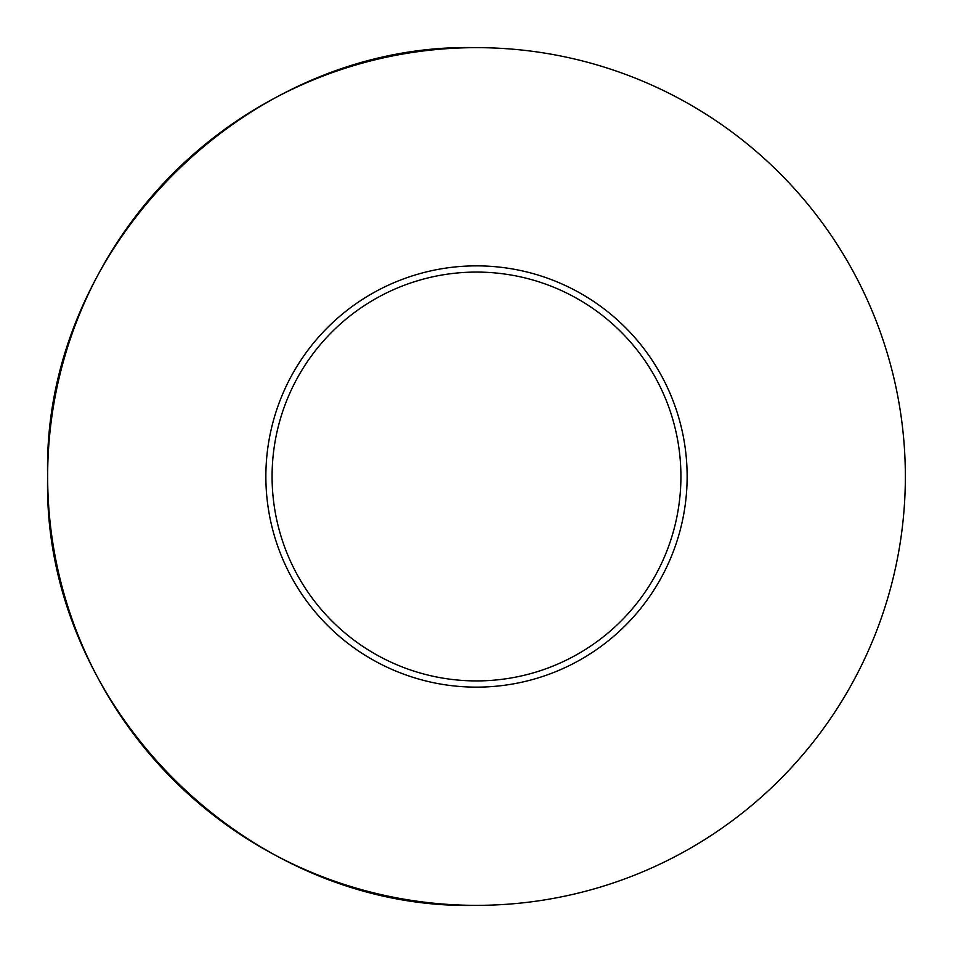 <?xml version="1.0" encoding="UTF-8"?>
<svg xmlns="http://www.w3.org/2000/svg" width="953" height="953" viewBox="0 0 953 953"><rect width="100%" height="100%" fill="white"/><g stroke="black" fill="none" stroke-linecap="round" stroke-linejoin="round"><path stroke-width="1.43" d="M476.5 680.918A204.418 204.418 0 0 0 680.918 476.5A204.418 204.418 0 0 0 476.5 272.082A204.418 204.418 0 0 0 272.082 476.5A204.418 204.418 0 0 0 476.5 680.918M476.5 265.863A210.637 210.637 0 0 1 658.916 581.818A210.637 210.637 0 0 1 294.084 581.818A210.637 210.637 0 0 1 476.5 265.863M476.5 905.35C247.339 911.259 41.741 705.661 47.65 476.5C41.741 247.339 247.339 41.741 476.5 47.65A428.85 428.85 0 0 0 47.65 476.5A428.85 428.85 0 0 0 476.5 905.35A428.85 428.85 0 0 0 905.35 476.5A428.85 428.85 0 0 0 476.5 47.65"/></g></svg>
